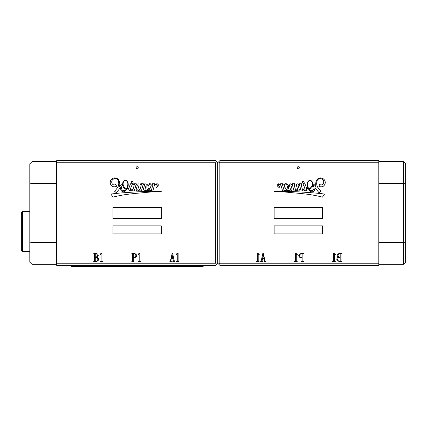 <?xml version="1.0" encoding="UTF-8"?>
<svg xmlns="http://www.w3.org/2000/svg" width="427" height="427" viewBox="0 0 427 427"><rect width="100%" height="100%" fill="white"/><g stroke="black" fill="none" stroke-linecap="round" stroke-linejoin="round"><path stroke-width="0.64" d="M297.208 167.758A1.057 1.057 0 0 0 298.265 168.814A1.057 1.057 0 0 0 299.322 167.758A1.057 1.057 0 0 0 298.265 166.701A1.057 1.057 0 0 0 297.208 167.758M302.343 182.318A0.913 0.913 0 0 0 303.255 183.236A0.913 0.913 0 0 0 304.168 182.318A0.913 0.913 0 0 0 303.255 181.406A0.913 0.913 0 0 0 302.343 182.318M287.376 187.805A4.435 4.435 0 0 0 287.013 185.467A2.808 2.808 0 0 0 286.213 184.459A1.452 1.452 0 0 0 285.14 184.064A0.886 0.886 0 0 0 284.579 184.485A1.9 1.9 0 0 0 284.435 185.638A6.592 6.592 0 0 0 284.894 187.143A4.606 4.606 0 0 0 285.359 187.949A54.624 54.624 0 0 1 286.277 189.092A2.162 2.162 0 0 0 286.65 189.417A4.355 4.355 0 0 0 287.376 187.805M311.08 187.304A4.884 4.884 0 0 0 312.244 182.991A2.717 2.717 0 0 0 310.562 180.701A1.633 1.633 0 0 0 309.447 180.712A2.877 2.877 0 0 0 308.203 181.688A5.994 5.994 0 0 0 307.621 183.653A11.828 11.828 0 0 0 308.321 187.832A5.364 5.364 0 0 0 308.78 188.675A5.092 5.092 0 0 0 311.08 187.304M290.365 189.444A2.151 2.151 0 0 1 290.211 190.245A1.265 1.265 0 0 1 288.903 190.672A3.17 3.17 0 0 1 287.617 190.042A5.023 5.023 0 0 0 288.609 187.218A3.912 3.912 0 0 0 288.204 185.27A3.315 3.315 0 0 0 286.864 183.962A2.727 2.727 0 0 0 285.215 183.738A1.436 1.436 0 0 0 284.238 185.056A4.692 4.692 0 0 0 284.606 186.866A20.096 20.096 0 0 0 284.91 187.613A10.483 10.483 0 0 0 286.469 189.679A2.236 2.236 0 0 1 283.902 189.679L282.386 184.427L283.256 184.325L283.128 183.775L280.63 183.759L281.014 185.19A10.376 10.376 0 0 0 279.61 184.117A1.948 1.948 0 0 0 278.527 183.823A1.19 1.19 0 0 0 277.192 184.677A1.836 1.836 0 0 0 277.507 186.087A28.091 28.091 0 0 0 278.596 187.186A4.553 4.553 0 0 1 279.167 187.715L279.536 186.124A2.525 2.525 0 0 1 278.436 185.734A0.678 0.678 0 0 1 278.324 184.763A2.503 2.503 0 0 1 278.644 184.517A1.206 1.206 0 0 1 279.578 184.501A4.126 4.126 0 0 1 281.179 185.804L282.567 190.938L284.174 190.848L284.008 190.042A5.845 5.845 0 0 0 285.983 190.752A2.215 2.215 0 0 0 287.467 190.191A3.293 3.293 0 0 0 288.433 190.725A4.617 4.617 0 0 0 290.371 190.933A1.724 1.724 0 0 0 291.913 189.14A6.074 6.074 0 0 0 291.593 187.576A13.157 13.157 0 0 0 290.835 185.142A0.705 0.705 0 0 1 290.894 184.704A0.411 0.411 0 0 1 291.444 184.592A2.978 2.978 0 0 1 292.543 185.361L294.006 190.896L295.73 190.869L295.281 189.156A11.406 11.406 0 0 0 296.573 190.319A2.808 2.808 0 0 0 298.441 190.901A0.822 0.822 0 0 0 299.226 190.271A2.738 2.738 0 0 0 299.092 188.878A41.75 41.75 0 0 0 298.548 186.85A9.533 9.533 0 0 1 298.099 185.19A0.326 0.326 0 0 1 298.58 184.859A2.509 2.509 0 0 1 299.637 185.494L301.11 190.933L302.802 190.864L302.295 188.996A5.973 5.973 0 0 0 305.091 190.704A1.302 1.302 0 0 0 306.506 190.196A2.829 2.829 0 0 0 306.597 188.547A34.539 34.539 0 0 0 306.437 188.003A6.677 6.677 0 0 0 307.269 188.526A3.811 3.811 0 0 0 308.513 189.028A9.709 9.709 0 0 0 310.376 191.227A2.375 2.375 0 0 0 312.58 191.734A2.749 2.749 0 0 0 314.325 190.399A6.8 6.8 0 0 0 314.966 187.528L319.017 192.764L320.89 191.216A35.035 35.035 0 0 1 317.982 187.736A7.707 7.707 0 0 1 316.813 182.105A3.491 3.491 0 0 1 321.093 178.683A4.056 4.056 0 0 1 323.244 180.199A3.56 3.56 0 0 1 323.319 183.658A2.482 2.482 0 0 1 319.658 184.416L318.878 186.236A4.654 4.654 0 0 0 323.186 186.321A4.809 4.809 0 0 0 325.246 182.777A4.852 4.852 0 0 0 324.461 179.948A5.989 5.989 0 0 0 322.465 178.331A4.494 4.494 0 0 0 316.359 180.776A10.397 10.397 0 0 0 315.67 184.768L315.825 186.594A122.405 122.405 0 0 0 314.288 184.72L312.906 184.822A5.546 5.546 0 0 1 313.936 188.099A2.663 2.663 0 0 1 312.633 190.41A2.316 2.316 0 0 1 309.847 189.855A5.364 5.364 0 0 1 309.1 189.108A1.671 1.671 0 0 0 309.815 188.953A6.256 6.256 0 0 0 311.875 187.597A6.725 6.725 0 0 0 312.81 183.679A3.704 3.704 0 0 0 311.155 180.701A2.541 2.541 0 0 0 309.313 180.514A3.074 3.074 0 0 0 307.509 182.452A8.508 8.508 0 0 0 307.627 187.191A9.709 9.709 0 0 0 308.305 188.681A2.114 2.114 0 0 1 307.285 188.302A5.471 5.471 0 0 1 306.324 187.624A34.539 34.539 0 0 0 304.883 183.77L302.871 183.802L303.917 186.023A9.495 9.495 0 0 1 304.899 189.193A1.148 1.148 0 0 1 304.798 189.855A0.31 0.31 0 0 1 304.44 189.988A5.935 5.935 0 0 1 302.871 189.252A9.437 9.437 0 0 1 302.225 188.745L301.062 184.475L301.932 184.443L301.793 183.786L299.167 183.786L299.541 185.142A6.464 6.464 0 0 0 297.811 183.952A1.372 1.372 0 0 0 296.802 183.941A0.662 0.662 0 0 0 296.487 184.341A2.156 2.156 0 0 0 296.439 185.297A7.419 7.419 0 0 0 296.834 186.796A69.484 69.484 0 0 1 297.438 188.707A3.715 3.715 0 0 1 297.582 189.204A2.231 2.231 0 0 1 297.635 189.839A0.352 0.352 0 0 1 297.336 190.18A2.397 2.397 0 0 1 295.884 189.374A7.681 7.681 0 0 1 295.132 188.563L294.032 184.357L294.913 184.368L294.715 183.743L292.121 183.765L292.426 184.912A2.402 2.402 0 0 0 291.278 184.032A2.087 2.087 0 0 0 289.896 183.909A0.987 0.987 0 0 0 289.191 184.864A8.428 8.428 0 0 0 289.629 186.257A14.454 14.454 0 0 1 290.317 188.98A2.151 2.151 0 0 1 290.365 189.444M219.841 162.788L218.784 161.732L219.841 160.675L378.802 160.675L378.802 162.788L219.841 162.788L219.841 263.197L378.802 263.197L378.802 265.311L219.841 265.311L218.784 264.254L219.841 263.197M274.134 233.916L322.476 233.916L322.476 225.883L274.134 225.883L274.134 233.916M274.134 218.592L322.476 218.592L322.476 207.383L274.134 207.383L274.134 218.592M274.177 191.232A0.342 0.342 0 0 1 274.134 191.317A1244.134 1244.134 0 0 0 279.744 191.616A1463.228 1463.228 0 0 1 287.937 192.278A402.725 402.725 0 0 0 298.35 193.244A224.004 224.004 0 0 1 309.41 194.525A129.184 129.184 0 0 1 322.476 197.135L324.536 194.055A227.602 227.602 0 0 0 310.973 192.7A1362.648 1362.648 0 0 0 299.343 191.904A578.153 578.153 0 0 0 287.707 191.44A165.457 165.457 0 0 0 279.947 191.227A65.737 65.737 0 0 0 274.177 191.232M339.203 253.478L337.714 254.081L337.165 255.357L337.554 256.504L338.862 257.225C337.613 257.39 336.919 258.063 336.78 259.253L337.405 260.849L339.374 261.505L341.712 261.505L341.029 260.796L341.029 254.113L341.669 253.478L339.203 253.478M333.845 253.392L333.508 253.392L333.508 260.7L332.574 261.505L335.291 261.505L334.357 260.7L334.357 254.625L335.419 254.369L335.419 254.038L333.845 253.392M301.334 253.478L299.466 254.07L298.697 255.645L299.295 257.139L302.14 257.769L302.14 260.838L301.505 261.505L303.629 261.505L302.989 260.838L302.989 254.156L303.629 253.478L301.334 253.478M257.684 253.392L257.348 253.392L257.348 260.7L256.408 261.505L259.13 261.505L258.196 260.7L258.196 254.625L259.258 254.369L259.258 254.038L257.684 253.392M378.802 162.788L378.802 263.197M262.829 253.392L261.297 260.529L260.619 261.505L262.658 261.505L262.061 260.956L262.552 258.5L264.158 258.5L264.655 260.87L264.148 261.505L265.589 261.505L264.996 260.796L263.336 253.574L262.829 253.392M295.767 253.392L295.425 253.392L295.425 260.7L294.491 261.505L297.213 261.505L296.274 260.7L296.274 254.625L297.336 254.369L297.336 254.038L295.767 253.392M218.784 264.254L217.727 263.197L217.727 162.788L218.784 161.732M378.802 161.732L403.536 161.732L405.65 163.845L405.65 262.141L403.536 264.254L378.802 264.254M378.802 242.509L403.536 242.509L403.536 183.477L378.802 183.477M405.65 183.93L403.536 183.477L403.536 161.732M403.536 264.254L403.536 242.509L405.65 242.056M263.336 254.834L264.078 258.148L262.626 258.148L263.336 254.834M302.14 254.156L302.14 257.428L301.692 257.428C300.384 257.486 299.669 256.889 299.551 255.645L300.069 254.305L301.419 253.814L302.14 254.156M340.18 260.796L339.839 261.169C338.472 261.212 337.736 260.571 337.629 259.253L338.184 257.929L340.18 257.428L340.18 260.796M340.18 254.113L340.18 257.086L339.625 257.086L338.467 256.579L338.013 255.357L338.552 254.177L339.839 253.814L340.18 254.113M56.652 162.788L215.614 162.788L216.67 161.732L215.614 160.675L56.652 160.675L56.652 265.311L215.614 265.311L216.67 264.254L215.614 263.197L56.652 263.197M136.133 167.758A1.057 1.057 0 0 1 137.19 166.701A1.057 1.057 0 0 1 138.247 167.758A1.057 1.057 0 0 1 137.19 168.814A1.057 1.057 0 0 1 136.133 167.758M131.286 182.318A0.913 0.913 0 0 1 132.199 181.406A0.913 0.913 0 0 1 133.117 182.318A0.913 0.913 0 0 1 132.199 183.236A0.913 0.913 0 0 1 131.286 182.318M161.321 233.916L112.979 233.916L112.979 225.883L161.321 225.883L161.321 233.916M161.321 218.592L112.979 218.592L112.979 207.383L161.321 207.383L161.321 218.592M161.278 191.232A0.342 0.342 0 0 0 161.321 191.317A1244.134 1244.134 0 0 1 155.711 191.616A1463.228 1463.228 0 0 0 147.518 192.278A402.725 402.725 0 0 1 137.104 193.244A224.004 224.004 0 0 0 126.045 194.525A129.184 129.184 0 0 0 112.979 197.135L110.919 194.055A227.602 227.602 0 0 1 124.481 192.7A1362.648 1362.648 0 0 1 136.112 191.904A578.153 578.153 0 0 1 147.747 191.44A165.457 165.457 0 0 1 155.508 191.227A65.737 65.737 0 0 1 161.278 191.232M145.826 186.257A14.454 14.454 0 0 0 145.137 188.98A2.151 2.151 0 0 0 145.244 190.245A1.265 1.265 0 0 0 146.552 190.672A3.17 3.17 0 0 0 147.838 190.042A5.023 5.023 0 0 1 146.845 187.218A3.912 3.912 0 0 1 147.251 185.27A3.315 3.315 0 0 1 148.591 183.962A2.727 2.727 0 0 1 150.245 183.738A1.436 1.436 0 0 1 151.217 185.056A4.692 4.692 0 0 1 150.848 186.866A20.096 20.096 0 0 1 150.544 187.613A10.483 10.483 0 0 1 148.986 189.679A2.236 2.236 0 0 0 151.553 189.679L153.069 184.427L152.199 184.325L152.327 183.775L154.825 183.759L154.441 185.19A10.376 10.376 0 0 1 155.844 184.117A1.948 1.948 0 0 1 156.928 183.823A1.19 1.19 0 0 1 158.262 184.677A1.836 1.836 0 0 1 157.953 186.087A28.091 28.091 0 0 1 156.858 187.186A4.553 4.553 0 0 0 156.287 187.715L155.919 186.124A2.525 2.525 0 0 0 157.019 185.734A0.678 0.678 0 0 0 157.131 184.763A2.503 2.503 0 0 0 156.81 184.517A1.206 1.206 0 0 0 155.876 184.501A4.126 4.126 0 0 0 154.275 185.804L152.887 190.938L151.281 190.848L151.452 190.042A5.845 5.845 0 0 1 149.477 190.752A2.215 2.215 0 0 1 147.988 190.191A3.293 3.293 0 0 1 147.027 190.725A4.617 4.617 0 0 1 145.084 190.933A1.724 1.724 0 0 1 143.541 189.14A6.074 6.074 0 0 1 143.862 187.576A13.157 13.157 0 0 1 144.62 185.142A0.705 0.705 0 0 0 144.561 184.704A0.411 0.411 0 0 0 144.016 184.592A2.978 2.978 0 0 0 142.912 185.361L141.449 190.896L139.725 190.869L140.173 189.156A11.406 11.406 0 0 1 138.882 190.319A2.808 2.808 0 0 1 137.014 190.901A0.822 0.822 0 0 1 136.229 190.271A2.738 2.738 0 0 1 136.362 188.878A41.75 41.75 0 0 1 136.907 186.85A9.533 9.533 0 0 0 137.355 185.19A0.326 0.326 0 0 0 136.88 184.859A2.509 2.509 0 0 0 135.818 185.494L134.345 190.933L132.653 190.864L133.16 188.996A5.973 5.973 0 0 1 130.363 190.704A1.302 1.302 0 0 1 128.949 190.196A2.829 2.829 0 0 1 128.858 188.547A34.539 34.539 0 0 1 129.018 188.003A6.677 6.677 0 0 1 128.191 188.526A3.811 3.811 0 0 1 126.942 189.028A9.709 9.709 0 0 1 125.079 191.227A2.375 2.375 0 0 1 122.875 191.734A2.749 2.749 0 0 1 121.135 190.399A6.8 6.8 0 0 1 120.489 187.528L116.438 192.764L114.564 191.216A35.035 35.035 0 0 0 117.473 187.736A7.707 7.707 0 0 0 118.642 182.105A3.491 3.491 0 0 0 114.361 178.683A4.056 4.056 0 0 0 112.21 180.199A3.56 3.56 0 0 0 112.136 183.658A2.482 2.482 0 0 0 115.802 184.416L116.576 186.236A4.654 4.654 0 0 1 112.274 186.321A4.809 4.809 0 0 1 110.209 182.777A4.852 4.852 0 0 1 110.993 179.948A5.989 5.989 0 0 1 112.99 178.331A4.494 4.494 0 0 1 119.101 180.776A10.397 10.397 0 0 1 119.784 184.768L119.629 186.594A122.405 122.405 0 0 1 121.172 184.72L122.554 184.822A5.546 5.546 0 0 0 121.519 188.099A2.663 2.663 0 0 0 122.821 190.41A2.316 2.316 0 0 0 125.607 189.855A5.364 5.364 0 0 0 126.36 189.108A1.671 1.671 0 0 1 125.639 188.953A6.256 6.256 0 0 1 123.579 187.597A6.725 6.725 0 0 1 122.645 183.679A3.704 3.704 0 0 1 124.3 180.701A2.541 2.541 0 0 1 126.146 180.514A3.074 3.074 0 0 1 127.951 182.452A8.508 8.508 0 0 1 127.833 187.191A9.709 9.709 0 0 1 127.15 188.681A2.114 2.114 0 0 0 128.169 188.302A5.471 5.471 0 0 0 129.13 187.624A34.539 34.539 0 0 1 130.571 183.77L132.583 183.802L131.543 186.023A9.495 9.495 0 0 0 130.555 189.193A1.148 1.148 0 0 0 130.657 189.855A0.31 0.31 0 0 0 131.02 189.988A5.935 5.935 0 0 0 132.583 189.252A9.437 9.437 0 0 0 133.229 188.745L134.393 184.475L133.523 184.443L133.662 183.786L136.288 183.786L135.914 185.142A6.464 6.464 0 0 1 137.643 183.952A1.372 1.372 0 0 1 138.652 183.941A0.662 0.662 0 0 1 138.967 184.341A2.156 2.156 0 0 1 139.015 185.297A7.419 7.419 0 0 1 138.626 186.796A69.484 69.484 0 0 0 138.022 188.707A3.715 3.715 0 0 0 137.878 189.204A2.231 2.231 0 0 0 137.82 189.839A0.352 0.352 0 0 0 138.118 190.18A2.397 2.397 0 0 0 139.57 189.374A7.681 7.681 0 0 0 140.328 188.563L141.422 184.357L140.542 184.368L140.739 183.743L143.333 183.765L143.029 184.912A2.402 2.402 0 0 1 144.177 184.032A2.087 2.087 0 0 1 145.564 183.909A0.987 0.987 0 0 1 146.264 184.864A8.428 8.428 0 0 1 145.826 186.257M96.251 253.478L97.74 254.081L98.295 255.357L97.9 256.504L96.593 257.225C97.842 257.39 98.536 258.063 98.674 259.253L98.05 260.849L96.086 261.505L93.748 261.505L94.426 260.796L94.426 254.113L93.791 253.478L96.251 253.478M101.61 253.392L101.946 253.392L101.946 260.7L102.886 261.505L100.164 261.505L101.098 260.7L101.098 254.625L100.035 254.369L100.035 254.038L101.61 253.392M134.121 253.478L135.994 254.07L136.757 255.645L136.16 257.139L133.315 257.769L133.315 260.838L133.95 261.505L131.826 261.505L132.466 260.838L132.466 254.156L131.826 253.478L134.121 253.478M177.771 253.392L178.112 253.392L178.112 260.7L179.046 261.505L176.324 261.505L177.258 260.7L177.258 254.625L176.196 254.369L176.196 254.038L177.771 253.392M215.614 162.788L215.614 263.197M172.625 253.392L174.157 260.529L174.835 261.505L172.796 261.505L173.394 260.956L172.903 258.5L171.302 258.5L170.8 260.87L171.312 261.505L169.866 261.505L170.458 260.796L172.118 253.574L172.625 253.392M139.688 253.392L140.029 253.392L140.029 260.7L140.963 261.505L138.247 261.505L139.181 260.7L139.181 254.625L138.118 254.369L138.118 254.038L139.688 253.392M216.67 264.254L217.727 263.197L217.727 162.788L216.67 161.732M56.652 161.732L31.918 161.732L29.805 163.845L29.805 262.141L31.918 264.254L56.652 264.254M56.652 242.509L31.918 242.509L31.918 183.477L56.652 183.477M29.805 183.93L31.918 183.477L31.918 161.732M31.918 264.254L31.918 242.509L29.805 242.056M172.118 254.834L171.376 258.148L172.828 258.148L172.118 254.834M133.315 254.156L133.315 257.428L133.763 257.428C135.071 257.486 135.786 256.889 135.909 255.645L135.386 254.305L134.035 253.814L133.315 254.156M95.274 260.796L95.616 261.169C96.982 261.212 97.724 260.571 97.826 259.253L97.276 257.929L95.274 257.428L95.274 260.796M95.274 254.113L95.274 257.086L95.829 257.086L96.988 256.579L97.441 255.357L96.902 254.177L95.616 253.814L95.274 254.113M148.046 187.293A4.435 4.435 0 0 1 148.441 185.467A2.808 2.808 0 0 1 149.247 184.459A1.452 1.452 0 0 1 150.315 184.064A0.886 0.886 0 0 1 150.875 184.485A1.9 1.9 0 0 1 151.025 185.638A6.592 6.592 0 0 1 150.566 187.143A4.606 4.606 0 0 1 150.096 187.949A54.624 54.624 0 0 0 149.183 189.092A2.162 2.162 0 0 1 148.804 189.417A4.355 4.355 0 0 1 148.078 187.805A4.435 4.435 0 0 1 148.046 187.293M123.104 184.016A4.884 4.884 0 0 1 123.211 182.991A2.717 2.717 0 0 1 124.892 180.701A1.633 1.633 0 0 1 126.008 180.712A2.877 2.877 0 0 1 127.251 181.688A5.994 5.994 0 0 1 127.833 183.653A11.828 11.828 0 0 1 127.134 187.832A5.364 5.364 0 0 1 126.675 188.675A5.092 5.092 0 0 1 123.104 184.016M22.407 251.572L21.35 250.516L21.35 212.465L22.407 211.408L22.407 251.572L29.805 251.572M69.569 265.311L71.24 266.325L102.523 266.325M98.103 265.311L99.774 266.325L131.057 266.325M115.418 266.325L99.774 266.325M154.505 265.311L152.834 266.325L121.546 266.325L119.875 265.311M137.19 266.325L121.546 266.325M176.276 265.311L174.606 266.325L143.317 266.325M204.811 265.311L203.14 266.325L171.857 266.325M29.805 211.408L22.407 211.408"/></g></svg>

